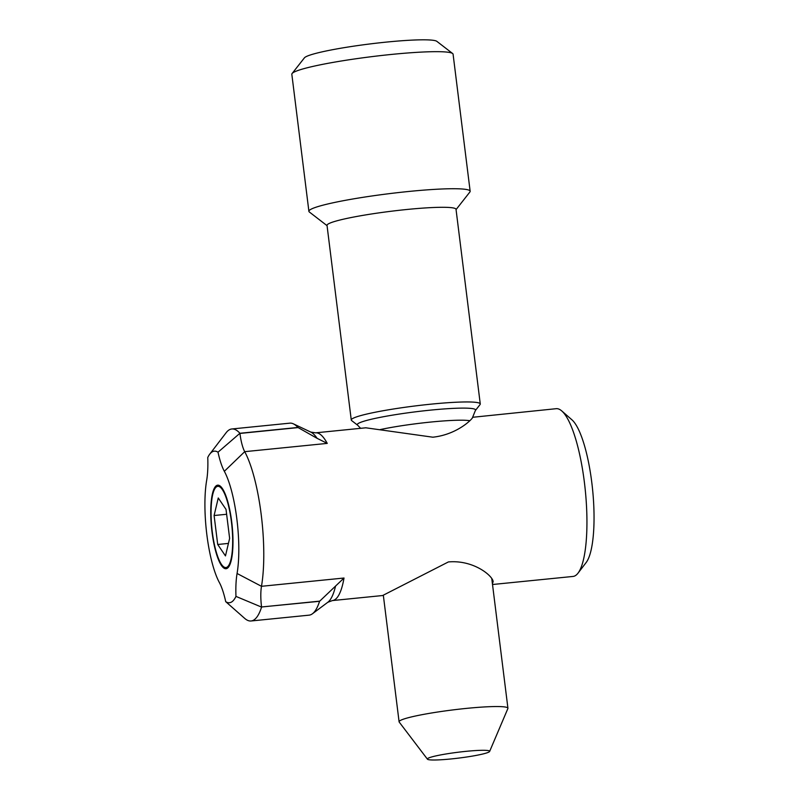 <?xml version="1.0" encoding="UTF-8"?>
<svg xmlns="http://www.w3.org/2000/svg" width="800" height="800" viewBox="0 0 800 800"><rect width="100%" height="100%" fill="white"/><g stroke="black" fill="none" stroke-linecap="round" stroke-linejoin="round"><path stroke-width="1.2" d="M452.63 53.52L436.85 41.35A67.03 6.28 172.9 0 0 369.93 43.95A67.03 6.28 172.9 0 0 304.41 57.85L292.1 73.52A81.25 7.61 -7.1 0 1 371.51 56.68A81.25 7.61 -7.1 0 1 452.63 53.52A81.25 7.61 -7.1 0 1 453.08 54.19L470.15 191.25A81.25 7.61 172.9 0 0 388.58 193.74A81.25 7.61 172.9 0 0 308.9 211.33A81.25 7.61 172.9 0 0 309.35 212L327.06 225.67M308.9 211.33L291.83 74.27A81.25 7.61 -7.1 0 1 292.1 73.52M456.06 209.6L469.88 192.01A81.25 7.61 172.9 0 0 470.15 191.25M351.27 420.03L327.02 225.38A65 6.09 -7.1 0 1 390.77 211.3A65 6.09 -7.1 0 1 456.02 209.31L480.27 403.97A65 6.09 172.9 0 0 415.02 405.96A65 6.09 172.9 0 0 351.27 420.03A65 6.09 172.9 0 0 351.63 420.57L357.62 425.19A59.6 5.58 172.9 0 1 415.74 411.79A59.6 5.58 172.9 0 1 475.38 410.52L480.05 404.57A65 6.09 172.9 0 0 480.27 403.97M489.63 751.43L507.89 708.52A54.84 5.14 172.9 0 0 507.93 708.24A54.84 5.14 172.9 0 0 452.88 709.92A54.84 5.14 172.9 0 0 399.09 721.79A54.84 5.14 172.9 0 0 399.2 722.06L427.43 759.18A31.39 2.94 172.9 0 0 451.15 758.94A31.39 2.94 172.9 0 0 489.63 751.43A31.39 2.94 172.9 0 0 458.15 752.23A31.39 2.94 172.9 0 0 427.43 759.18M226.89 567.26A40.81 10.07 84.3 0 1 223.25 566.47A40.81 10.07 84.3 0 1 211.85 527.95A40.81 10.07 84.3 0 1 215.38 487.93A40.81 10.07 84.3 0 1 231.01 518.8A40.81 10.07 84.3 0 1 226.89 567.26M226.02 509.39L229.63 538.36L225.47 555.91L217.71 544.49L214.1 515.52L218.26 497.98L226.02 509.39M226.63 514.27L214.1 515.52M228.43 543.41L217.71 544.49M561.75 410.93A84.29 20.79 84.3 0 1 585.31 490.49A84.29 20.79 84.3 0 1 578.02 573.15L586.2 562.46A74.14 18.29 -95.7 0 0 592.61 489.76A74.14 18.29 -95.7 0 0 571.89 419.78L561.75 410.93A84.29 20.79 84.3 0 0 556.2 408.69L472.7 417.28C472.85 418.6 457.57 434.53 432.85 437.2L365.83 427.8L315.58 432.83L310.74 432.07A86.47 21.33 84.3 0 1 317.13 438.35L327.25 443.39A84.29 20.79 -95.7 0 0 315.58 432.83M382.66 595.52L448.39 561.94C473.16 559.7 492.39 575.44 493.16 581.55L492.42 583.73M335.54 586.14A86.47 21.33 84.3 0 1 327.81 602.28L332.4 600.57A84.29 20.79 -95.7 0 0 344.02 578.02L319.56 601.3L261.55 606.97A24.37 6.01 84.3 0 1 261.48 586.3A84.29 20.79 -95.7 0 0 244.71 451.67A24.37 6.01 84.3 0 1 239.94 433.42L239.92 433.28A96.48 23.8 -95.7 0 0 231.82 428.98A96.48 23.8 -95.7 0 0 226.11 432.74L209.76 454.13A76.17 18.79 84.3 0 1 218.01 452.21A44.69 11.02 -95.7 0 0 224.34 471.3A63.98 15.78 84.3 0 1 237.07 573.49A44.69 11.02 -95.7 0 0 235.97 596.4A76.17 18.79 84.3 0 1 225.72 601.67L244.73 618.42A96.48 23.8 -95.7 0 0 251.08 620.98A96.48 23.8 -95.7 0 0 261.57 607.11L235.97 596.4M251.08 620.98L309.07 615.16A96.48 23.8 -95.7 0 0 312.44 613.77A96.48 23.8 -95.7 0 0 319.56 601.3M317.13 438.35L297.91 427.46A96.48 23.8 -95.7 0 0 293.4 423.85A96.48 23.8 -95.7 0 0 289.81 423.16L231.82 428.98M578.02 573.15A84.29 20.79 84.3 0 1 573.03 576.44L492.52 584.51M227.03 568.42A41.98 10.36 84.3 0 1 226.05 568.72A41.98 10.36 84.3 0 1 211.56 527.97A41.98 10.36 84.3 0 1 217.68 485.17A41.98 10.36 84.3 0 1 231.96 523.89A41.98 10.36 84.3 0 1 227.03 568.42M225.72 601.67A44.69 11.02 -95.7 0 0 219.39 582.58A63.98 15.78 84.3 0 1 206.66 480.39A44.69 11.02 -95.7 0 0 207.76 457.48A76.17 18.79 84.3 0 1 209.76 454.13M218.01 452.21L239.92 433.28L297.91 427.46M469.84 420.73A54.84 5.14 172.9 0 0 380.19 429.59M224.34 471.3L244.71 451.67L327.25 443.39M237.07 573.49L261.48 586.3L344.02 578.02M261.29 607.02L319.76 601.14M298.14 427.58L239.68 433.46M472.25 418.2L475.38 410.52M360.63 428.31L357.62 425.19M383.34 595.32L399.09 721.79M491.76 578.43L507.93 708.24M327.81 602.28L312.44 613.77M310.74 432.07L293.4 423.85M332.4 600.57L382.66 595.53"/></g></svg>
